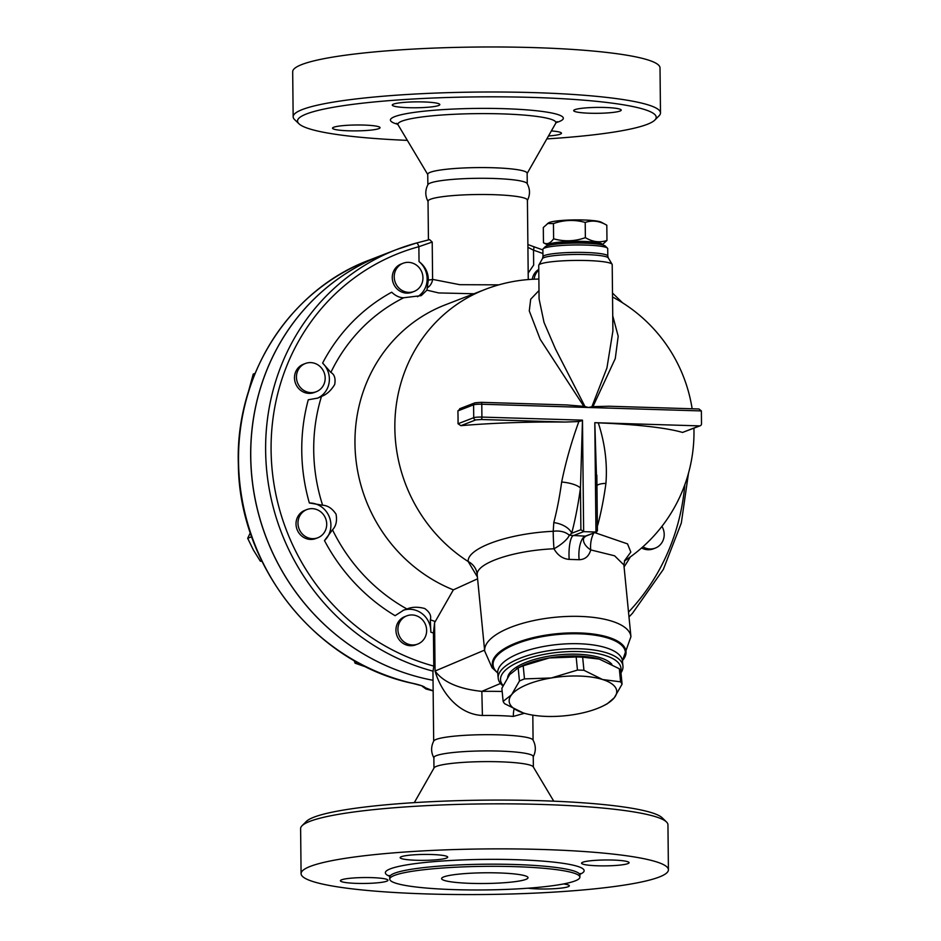 <?xml version="1.0" encoding="UTF-8"?>
<svg xmlns="http://www.w3.org/2000/svg" width="941" height="941" viewBox="0 0 941 941"><rect width="100%" height="100%" fill="white"/><g stroke="black" fill="none" stroke-linecap="round" stroke-linejoin="round"><path stroke-width="1.41" d="M428.437 239.92L428.026 201.209A49.697 6.164 -0.6 0 1 477.663 194.516A49.697 6.164 -0.6 0 1 527.419 200.162L528.254 279.559M428.155 201.645C425.073 195.975 425.014 190.282 427.979 184.554A49.697 6.164 -0.6 0 1 477.487 178.308A49.697 6.164 -0.6 0 1 527.125 183.519C530.206 189.176 530.277 194.881 527.301 200.609M407.359 140.374A179.355 22.243 -0.6 0 1 298.967 123.789A179.355 22.243 -0.6 0 1 476.64 96.899A179.355 22.243 -0.6 0 1 654.842 120.06A179.355 22.243 -0.6 0 1 546.815 138.903M654.842 120.06L659.076 115.79A183.671 22.784 179.4 0 0 660.488 112.932A183.671 22.784 179.4 0 0 476.593 92.077A183.671 22.784 179.4 0 0 293.157 116.778A183.671 22.784 179.4 0 0 294.627 119.613L298.967 123.789M551.367 130.917A23.772 2.952 -0.6 0 1 561.459 133.222A23.772 2.952 -0.6 0 1 560.271 134.163A23.772 2.952 -0.6 0 1 548.474 135.986M604.887 107.474A23.772 2.952 -0.6 0 1 621.213 110.109A23.772 2.952 -0.6 0 1 590.007 113.238A23.772 2.952 -0.6 0 1 573.681 110.603A23.772 2.952 -0.6 0 1 604.887 107.474M393.479 104.122A23.772 2.952 -0.6 0 1 419.804 101.863A23.772 2.952 -0.6 0 1 439.823 104.569A23.772 2.952 -0.6 0 1 438.624 105.51A23.772 2.952 -0.6 0 1 412.299 107.768A23.772 2.952 -0.6 0 1 392.279 105.063A23.772 2.952 -0.6 0 1 393.479 104.122M348.864 130.811A23.772 2.952 -0.6 0 1 332.526 128.176A23.772 2.952 -0.6 0 1 363.732 125.059A23.772 2.952 -0.6 0 1 380.058 127.682A23.772 2.952 -0.6 0 1 348.864 130.811M293.157 116.778L292.686 71.751A183.671 22.784 -0.6 0 1 476.122 47.05A183.671 22.784 -0.6 0 1 660.017 67.905L660.488 112.932M427.861 184.777L427.743 174.273A49.697 6.164 -0.6 0 1 477.381 167.592A49.697 6.164 -0.6 0 1 527.136 173.226L527.254 183.742M433.989 758.034C430.896 752.365 430.837 746.672 433.801 740.943A49.697 6.164 -0.6 0 1 483.321 734.698A49.697 6.164 -0.6 0 1 532.947 739.908C536.041 745.566 536.099 751.271 533.135 756.999M433.966 768.091L433.86 757.599A49.697 6.164 -0.6 0 1 483.486 750.918A49.697 6.164 -0.6 0 1 533.253 756.552L533.359 767.056M301.085 873.636L300.614 828.621A183.671 22.784 -0.6 0 1 302.026 825.751A183.671 22.784 -0.6 0 1 484.039 803.908A183.671 22.784 -0.6 0 1 666.475 821.94A183.671 22.784 -0.6 0 1 667.945 824.775L668.416 869.79A183.671 22.784 -0.6 0 1 427.285 893.95A183.671 22.784 -0.6 0 1 301.085 873.636A183.671 22.784 -0.6 0 1 484.509 848.935A183.671 22.784 -0.6 0 1 668.416 869.79M666.475 821.94L662.146 817.764A179.355 22.243 179.4 0 0 484.003 800.156A179.355 22.243 179.4 0 0 306.272 821.493L302.026 825.751M414.299 802.638L434.095 767.868A49.697 6.164 -0.6 0 1 483.603 761.634A49.697 6.164 -0.6 0 1 533.229 766.833L553.755 801.179M455.079 889.657A95.076 11.798 -0.6 0 1 389.75 879.141A95.076 11.798 -0.6 0 1 484.697 866.355A95.076 11.798 -0.6 0 1 579.891 877.153A95.076 11.798 -0.6 0 1 455.079 889.657M371.613 877.624A23.772 2.952 -0.6 0 1 387.951 880.258A23.772 2.952 -0.6 0 1 364.202 883.458A23.772 2.952 -0.6 0 1 340.407 880.752A23.772 2.952 -0.6 0 1 371.613 877.624M446.505 858.074A23.772 2.952 -0.6 0 1 420.18 860.345A23.772 2.952 -0.6 0 1 400.16 857.639A23.772 2.952 -0.6 0 1 423.897 854.44A23.772 2.952 -0.6 0 1 447.704 857.145A23.772 2.952 -0.6 0 1 446.505 858.074M597.888 865.802A23.772 2.952 -0.6 0 1 581.562 863.179A23.772 2.952 -0.6 0 1 605.298 859.98A23.772 2.952 -0.6 0 1 629.094 862.685A23.772 2.952 -0.6 0 1 597.888 865.802M563.6 883.94A23.772 2.952 -0.6 0 1 569.34 885.799A23.772 2.952 -0.6 0 1 554.167 888.704A23.772 2.952 -0.6 0 1 527.995 888.21M498.342 872.919A43.215 5.364 -0.6 0 1 528.03 877.694A43.215 5.364 -0.6 0 1 484.874 883.505A43.215 5.364 -0.6 0 1 441.6 878.6A43.215 5.364 -0.6 0 1 498.342 872.919M357.357 662.311L355.086 663.193L367.131 667.369M354.11 660.5L355.086 663.193M425.144 678.661A222.57 209.678 68.8 0 0 433.048 680.296A222.57 209.678 68.8 0 1 252.411 481.721A222.57 209.678 68.8 0 1 381.834 255.246A222.57 209.678 68.8 0 0 381.764 255.27A222.57 209.678 68.8 0 0 251.882 477.616A222.57 209.678 68.8 0 0 425.144 678.661M433.154 690.835L425.167 687.671C424.379 686.448 420.321 685.013 412.97 683.378A222.57 209.678 -111.2 0 1 239.72 482.321A222.57 209.678 -111.2 0 1 369.601 259.987C289.722 289.605 234.991 375.047 238.367 464.572C239.096 566.541 316.2 663.346 412.734 683.401A4.317 1.223 -77.2 0 0 412.97 683.378M606.969 240.437L606.816 225.217L601.393 222.252A27.007 3.352 -0.6 0 0 574.998 219.9A27.007 3.352 -0.6 0 0 548.65 222.805L543.31 227.51L543.463 242.731C546.886 244.778 550.262 243.472 553.614 238.802C564.235 241.778 574.822 241.39 585.373 237.661C592.607 241.943 599.805 242.86 606.969 240.437L602.158 244.836M606.816 225.217C599.582 220.935 592.371 220.006 585.208 222.441C574.586 219.465 564 219.841 553.449 223.582L547.462 223.488M548.356 245.401L543.463 242.731M602.064 244.825A27.007 3.352 179.4 0 0 575.222 241.343A27.007 3.352 179.4 0 0 548.45 245.378M553.614 238.802L553.449 223.582M597.747 244.095A22.69 2.811 179.4 0 0 575.222 241.884A22.69 2.811 179.4 0 0 552.755 244.566M585.373 237.661L585.208 222.441M614.25 697.799L607.145 703.868L603.863 705.562A54.025 19.643 174.4 0 0 614.25 697.799A54.025 19.643 174.4 0 0 602.616 679.531L620.601 681.837A60.506 21.996 -5.6 0 1 622.072 684.142L614.25 697.799M524.631 713.337L523.278 712.937A54.025 19.643 174.4 0 0 524.631 713.337L524.607 713.337A54.025 19.643 174.4 0 0 574.586 714.501A54.025 19.643 174.4 0 0 603.863 705.562M551.308 677.967L577.456 670.086A60.506 21.996 -5.6 0 1 583.938 670.286L602.616 679.531A54.025 19.643 174.4 0 0 551.308 677.967A54.025 19.643 174.4 0 0 511.645 694.67L519.456 681.013A60.506 21.996 -5.6 0 1 524.478 678.896L551.308 677.967M503.141 701.374L511.645 694.67A54.025 19.643 174.4 0 0 523.278 712.937L504.611 703.692A60.506 21.996 -5.6 0 1 503.141 701.374L501.859 688.283L509.669 674.626L518.173 667.922L519.456 681.013M576.174 656.994L549.344 657.935A54.025 19.643 -5.6 0 1 599.299 659.088L582.655 657.194A60.506 21.996 174.4 0 0 576.174 656.994L577.456 670.086M622.072 684.142L620.789 671.051A60.506 21.996 174.4 0 0 619.319 668.745L599.323 659.1A54.025 19.643 -5.6 0 1 599.311 659.1L599.323 659.1M516.785 668.557L520.067 666.875A54.025 19.643 -5.6 0 1 549.344 657.935L523.184 665.805A60.506 21.996 174.4 0 0 518.173 667.922M523.184 665.805L524.478 678.896M619.319 668.745L620.601 681.837M582.655 657.194L583.938 670.286M507.634 677.426A53.484 19.443 -5.6 0 1 576.798 654.207A53.484 19.443 -5.6 0 1 611.85 664.299M661.923 526.36A15.127 14.244 -111.2 0 1 660.112 544.898A15.127 14.244 -111.2 0 1 655.301 548.085A15.127 14.244 -111.2 0 1 642.891 546.803M655.301 548.085L653.336 548.838A15.127 14.244 -111.2 0 1 641.586 547.956M534.123 279.195A15.127 14.244 -111.2 0 1 538.781 270.067M532.253 279.289A15.127 14.244 -111.2 0 1 538.77 269.361M408.429 262.351A15.127 14.244 -111.2 0 1 422.662 274.96A15.127 14.244 -111.2 0 1 414.04 291.463A15.127 14.244 -111.2 0 1 395.291 282.5A15.127 14.244 -111.2 0 1 403.124 263.257A15.127 14.244 -111.2 0 1 408.429 262.351M414.04 291.463L412.087 292.228A15.127 14.244 -111.2 0 1 393.338 283.253A15.127 14.244 -111.2 0 1 401.172 264.009L403.124 263.257M300.544 366.684A15.127 14.244 -111.2 0 1 305.355 363.508A15.127 14.244 -111.2 0 1 324.104 372.471A15.127 14.244 -111.2 0 1 316.27 391.715A15.127 14.244 -111.2 0 1 298.897 385.492A15.127 14.244 -111.2 0 1 300.544 366.684M316.27 391.715L314.318 392.479A15.127 14.244 -111.2 0 1 296.944 386.257A15.127 14.244 -111.2 0 1 298.579 367.449A15.127 14.244 -111.2 0 1 303.402 364.261L305.355 363.508M297.979 523.22A15.127 14.244 -111.2 0 1 306.884 509.551A15.127 14.244 -111.2 0 1 325.633 518.515A15.127 14.244 -111.2 0 1 317.799 537.77A15.127 14.244 -111.2 0 1 297.979 523.22M317.799 537.77L315.847 538.523A15.127 14.244 -111.2 0 1 296.015 523.984A15.127 14.244 -111.2 0 1 304.931 510.316L306.884 509.551M402.23 640.256A15.127 14.244 -111.2 0 1 406.818 615.849A15.127 14.244 -111.2 0 1 425.567 624.812A15.127 14.244 -111.2 0 1 417.733 644.067A15.127 14.244 -111.2 0 1 402.23 640.256M417.733 644.067L415.769 644.82A15.127 14.244 -111.2 0 1 400.266 641.021A15.127 14.244 -111.2 0 1 404.853 616.602L406.818 615.849M255.07 373.377L253.235 374.083L248.271 392.256M250.33 532.782L247.671 538.299L253.376 549.991L260.339 561.189L261.963 561.307M251.694 536.735L247.671 538.299M261.657 560.683L260.339 561.189M422.227 686.142A4.317 4.258 -13.8 0 0 425.167 687.671M433.683 741.167L432.954 672.109L433.777 666.087L433.436 633.034L434.566 622.754L453.35 589.854A153.418 144.538 -111.2 0 1 355.016 446.293A153.418 144.538 -111.2 0 1 445.316 304.837L485.203 289.405A153.418 144.538 -111.2 0 0 395.149 416.475A153.418 144.538 -111.2 0 0 468.159 561.506L477.416 576.998M403.077 610.356A21.608 20.361 -111.2 0 1 430.837 632.187A185.953 175.179 68.8 0 0 433.436 633.034M433.777 666.087A218.253 205.609 -111.2 0 1 271.22 455.891A218.253 205.609 -111.2 0 1 418.874 246.695L419.027 261.563C425.261 266.421 428.355 272.584 428.308 280.053L426.932 290.157L421.203 295.639L403.689 297.756C399.537 297.721 395.538 295.874 391.703 292.204A185.953 175.179 68.8 0 0 322.622 363.05L330.856 372.436C334.478 374.412 335.749 378.447 334.69 384.528C331.009 390.597 326.598 394.561 321.481 396.432L317.764 398.09L308.272 399.772A185.953 175.179 68.8 0 0 309.354 502.976A21.608 20.361 -111.2 0 1 329.256 516.797A21.608 20.361 -111.2 0 1 324.48 540.593A185.953 175.179 68.8 0 0 395.091 615.696L403.807 610.062L406.947 608.992C411.958 606.851 417.886 606.686 424.756 608.521C429.719 612.144 431.566 615.885 430.308 619.766L430.837 632.187M322.622 363.05A21.608 20.361 -111.2 0 1 317.141 398.325M419.027 261.563A21.608 20.361 -111.2 0 1 417.522 296.733M582.009 420.627L578.856 421.544C571.528 441.635 565.8 461.796 561.659 482.027A17.291 5.293 7.8 0 1 580.456 488.108L580.891 529.712L583.643 531.653L572.998 535.77A17.291 4.164 -88.8 0 0 569.187 559.401L579.15 559.707A17.291 6.575 92.3 0 1 585.314 536.147L569.27 535.253L571.693 533.265A168.733 52.59 -88.3 0 0 580.456 488.108L582.479 420.156L481.91 417.086A2.164 0.67 91.7 0 1 481.263 419.498L565.035 422.05A153.183 18.996 179.4 0 0 460.878 425.673L458.044 423.756A97.029 30.241 -88.3 0 0 457.902 410.888L460.702 408.512M453.35 589.854L477.593 578.809M527.913 247.307L533.512 250.188A4.317 1.141 -71.7 0 0 533.512 246.613A4.317 1.141 -71.7 0 0 533.465 246.601L527.889 244.531M528.183 273.055L533.665 265.068L533.512 250.188A218.253 205.609 -111.2 0 1 542.933 253.552M429.602 239.626L416.392 243.049A4.317 1.447 -105.2 0 0 416.345 243.06L429.602 239.626L432.213 242.049L418.874 246.695A4.317 1.447 -105.2 0 0 416.392 243.037L396.714 249.494A222.57 209.678 68.8 0 0 266.479 468.171A222.57 209.678 68.8 0 0 433.201 671.192M309.354 502.976L322.622 505.223C327.762 505.482 332.232 508.458 336.043 514.162C337.243 520.902 336.066 526.125 332.502 529.807L324.48 540.593M498.836 284.852L459.773 284.688L432.601 279.383L432.213 242.049M427.096 288.005A10.81 9.81 120 0 0 432.601 279.383A10.81 1.341 179.4 0 1 428.308 280.053M426.932 290.157L438.694 292.933L473.958 293.757M502.165 691.47A71.304 8.845 179.4 0 0 481.839 691.364L482.404 715.478A49.697 6.164 -0.6 0 1 513.339 716.419A21.608 13.033 94.8 0 1 514.021 709.138M513.339 716.419L524.419 713.278M500.494 683.472L481.839 691.364C458.914 688.988 443.329 682.213 435.071 671.039C440.364 689.894 456.891 714.313 482.404 715.478M612.732 315.8L618.19 336.255L615.273 358.556L592.948 406.641L591.865 406.759L606.933 367.978L612.897 331.009M538.993 290.522L530.689 299.226L529.277 310.906L540.181 339.278L583.855 406.359L584.996 406.547L555.425 348.876L544.027 322.434L539.087 298.944L538.734 265.374A36.734 4.552 179.4 0 1 538.828 265.044A36.734 4.552 179.4 0 1 586.961 260.539A36.734 4.552 179.4 0 1 612.097 264.268A36.734 4.552 179.4 0 1 612.203 264.597L612.897 331.103M584.996 406.547L588.501 407.488L591.865 406.759M457.902 410.888L473.594 404.818L473.723 417.686A6.481 0.8 179.4 0 1 481.91 417.086L481.78 404.23L701.374 410.935L698.975 408.982L609.098 406.23L698.975 408.982M592.948 406.641L609.098 406.23M579.15 559.707C585.09 559.53 588.948 556.26 590.736 549.909A17.291 9.645 19.7 0 1 583.785 537.97L585.69 536.17L596.665 531.924L597.312 530.206M580.891 529.712L571.693 533.265A17.291 9.716 14.6 0 0 553.79 522.608L553.214 531.289A17.291 11.221 -8.5 0 1 569.27 535.253A17.291 5.152 -32.5 0 1 553.978 548.779C557.648 555.308 562.718 558.848 569.187 559.401M624.836 560.177L623.871 564.929L614.591 555.802L590.736 549.909A17.291 9.304 97.5 0 1 593.747 533.053M553.214 531.289A17.291 1.082 -93.1 0 0 553.978 548.779C513.657 550.473 476.252 563.141 477.216 574.551A17.291 16.491 -179.6 0 0 468.159 561.506C467.018 548.156 508.481 533.324 553.214 531.289M597.382 526.148L598.053 523.961A17.291 9.716 14.6 0 0 597.359 524.019M598.053 523.961A151.642 47.262 -88.3 0 0 605.933 483.38A17.291 5.293 7.8 0 0 596.947 485.474M561.659 482.027A151.642 47.262 91.7 0 1 553.79 522.608M701.374 410.935L701.504 423.803A2.164 2.035 -111.2 0 1 699.481 425.885L594.806 422.685L596.876 488.614M605.933 483.38C607.463 463.313 604.922 443.14 598.288 422.862L595.288 422.709M578.856 421.544L565.035 422.05M594.806 422.685L595.959 532.03L583.643 531.653L582.479 420.156M624.542 560.695L630.811 552.085L627.553 543.898L594.806 532.641M585.314 536.147L596.665 531.924M700.233 425.755L682.531 432.437A153.183 18.996 179.4 0 0 598.288 422.862M481.251 402.348L566.682 404.936L583.855 406.359M542.969 256.752L542.886 249.318A32.417 4.023 -0.6 0 1 543.133 248.812A32.417 4.023 -0.6 0 1 585.443 245.06A32.417 4.023 -0.6 0 1 607.451 248.142A32.417 4.023 -0.6 0 1 607.71 248.647L607.792 256.07A32.417 4.023 179.4 0 0 585.514 252.482A32.417 4.023 179.4 0 0 542.969 256.752L542.486 258.599A32.994 4.093 -0.6 0 1 585.725 254.564A32.994 4.093 -0.6 0 1 608.298 257.916L612.097 264.268M607.451 248.142L605.286 246.06A30.253 3.752 179.4 0 0 584.737 243.178A30.253 3.752 179.4 0 0 545.262 246.683L543.133 248.812M476.899 573.669L477.216 574.551M620.966 672.839A62.671 22.784 174.4 0 0 622.954 666.075A62.671 22.784 174.4 0 0 579.362 648.772A62.671 22.784 174.4 0 0 498.224 678.32A62.671 22.784 174.4 0 0 502.965 685.883M503.129 685.53A60.506 21.996 -5.6 0 1 518.397 662.099A60.506 21.996 -5.6 0 1 578.903 651.584A60.506 21.996 -5.6 0 1 620.789 671.086M556.166 122.601A86.466 10.727 179.4 0 0 476.758 108.415A86.466 10.727 179.4 0 0 397.667 124.259M427.743 174.497L398.149 124.965A78.985 9.798 -0.6 0 1 476.816 113.638A78.985 9.798 -0.6 0 1 555.696 123.318L557.131 121.636M389.75 879.141L389.727 877A95.076 11.798 -0.6 0 1 484.674 864.214A95.076 11.798 -0.6 0 1 579.868 875.012L580.362 873.471M579.962 874.271A99.405 12.327 179.4 0 0 484.627 859.392A99.405 12.327 179.4 0 0 389.621 876.271M684.825 484.733A218.253 205.609 -111.2 0 1 628.517 612.109M624.071 566.894A185.953 175.179 68.8 0 0 630.341 556.907M416.345 243.06A222.57 209.678 68.8 0 0 396.714 249.494L381.834 255.246M330.856 372.436A175.744 165.569 -111.2 0 1 403.689 297.756M322.622 505.223A175.744 165.569 -111.2 0 1 321.481 396.432M406.947 608.992A175.744 165.569 -111.2 0 1 332.502 529.807M435.154 621.483A175.744 165.569 -111.2 0 1 430.308 619.766M484.591 650.102L435.071 671.039L434.566 622.754M699.481 425.885L682.531 432.437M475.617 402.736L481.074 402.348A2.164 0.67 -88.3 0 1 481.169 402.325A2.164 0.67 -88.3 0 1 481.78 404.23A6.481 0.8 -0.6 0 0 473.594 404.818A2.164 2.035 -111.2 0 1 474.864 402.866L459.643 408.759M460.878 425.673L475.805 419.898A2.164 2.035 68.8 0 1 473.723 417.686L458.044 423.756M475.805 419.898L481.263 419.498M623.883 564.929L630.929 636.681L622.448 660.606A67.14 24.419 174.4 0 0 559.389 633.493A67.14 24.419 174.4 0 0 495.825 671.227A67.14 24.419 174.4 0 0 497.648 672.839M622.46 660.488A66.458 24.172 174.4 0 0 579.162 633.822A66.458 24.172 174.4 0 0 512.022 645.679A66.458 24.172 174.4 0 0 496.519 671.733A66.458 24.172 174.4 0 0 497.624 672.744M630.929 636.681A73.469 26.713 174.4 0 0 555.202 617.272A73.469 26.713 174.4 0 0 484.686 651.043L492.061 667.722L497.66 672.862M497.695 672.662L497.73 673.274A62.671 22.784 -5.6 0 1 578.856 643.738A62.671 22.784 -5.6 0 1 622.46 661.029L622.377 660.429M398.149 124.965L396.679 123.318M527.148 173.45L555.696 123.318M389.727 877L389.198 875.471M579.891 877.153L579.868 875.012M381.764 255.27L369.601 259.987M422.062 685.86L412.734 683.389M433.154 690.906L425.861 688.953L422.086 686.071M628.988 616.967L632.564 613.179L663.334 569.411L681.308 523.078L688.494 473.158M622.613 302.849L612.497 293.051M542.898 249.941L533.512 246.613M533.077 740.132L532.818 715.136M597.429 530.795L596.841 475.217M566.682 404.936L481.169 402.325L474.864 402.866M607.792 256.07L608.298 257.916M542.486 258.599L538.828 265.044M624.412 560.977A153.418 153.418 0 0 0 693.929 428.19M692.141 408.77A153.418 153.418 0 0 0 612.532 296.991M538.875 279.077A153.418 153.418 0 0 0 485.203 289.405M477.24 575.233L484.686 651.043M497.73 673.274L498.224 678.32M622.46 661.029L622.954 666.075"/></g></svg>

